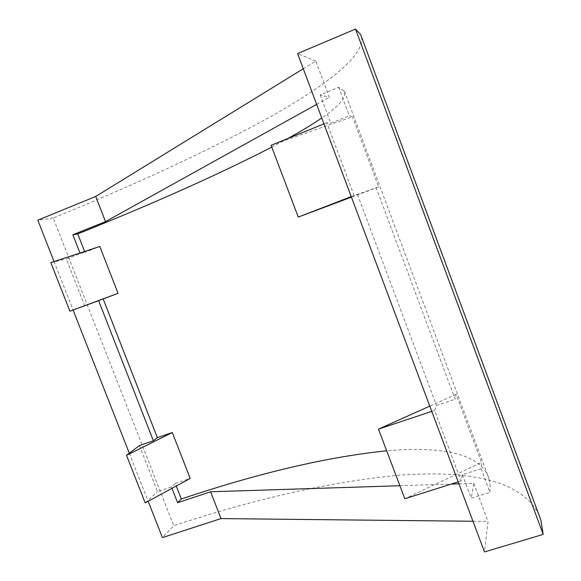 <?xml version="1.0" encoding="UTF-8"?>
<svg xmlns="http://www.w3.org/2000/svg" width="581" height="581" viewBox="0 0 581 581"><rect width="100%" height="100%" fill="white"/><g stroke="black" fill="none" stroke-linecap="round" stroke-linejoin="round"><path stroke-width="0.44" stroke-dasharray="2.9 2.18" d="M84.623 251.471L84.979 252.379L99.794 246.46M303.289 68.754L315.774 61.07L329.333 97.317L320.16 94.928L338.665 87.303L344.38 91.181C346.683 97.332 339.137 106.265 321.751 117.979M287.769 138.539L271.785 147.109M338.665 87.303L349.29 115.75L352.464 116.701L271.095 145.294M351.229 196.603L378.667 186.9L352.464 116.701M376.067 187.445L455.148 399.205L456.1 394.317L481.518 462.418L404.812 498.752M431.777 411.392L434.632 410.44L461.067 480.974L462.403 474.648L481.112 468.714L481.518 462.418M481.112 468.714L489.943 492.368L490.139 485.033L488.933 478.483C480.451 452.432 438.989 446.273 386.67 450.798M139.433 445.591L157.48 491.642L171.446 486.951L175.237 483.399L176.261 486.014M175.237 483.399L190.205 478.439M84.739 306.005L66.314 259.003L80.171 253.49L84.979 252.379M79.982 253.011L80.171 253.49M54.062 261.573L73.104 310.08M129.302 453.238L148.162 501.272M171.446 486.951L171.991 488.33M434.632 410.44L436.484 405.444L455.148 399.205M462.403 474.648L471.227 498.2L489.943 492.368M458.939 483.835L473.776 483.363L471.227 498.2M473.776 483.363L488.018 521.426L484.481 551.95M315.774 61.07L297.595 53.575M320.16 94.928L330.771 123.252L349.29 115.75M354.069 195.506L326.791 122.722L330.771 123.252M357.504 194.62L436.484 405.444M399.881 485.723L451.234 484.082M472.978 521.266L488.018 521.426M539.059 515.224C521.455 478.831 465.584 470.363 399.866 475.135C331.947 481.496 256.57 498.353 173.748 525.711L162.426 537.614M361.549 37.024C364.766 57.112 322.288 87.905 265.423 119.541C205.957 151.794 135.22 184.613 53.22 217.991L173.748 525.711M53.22 217.991L37.809 220.184M316.645 104.362L329.333 97.317M323.958 123.869L326.791 122.722M378.667 186.9L351.425 197.126M456.1 394.317L429.795 406.119M458.206 481.874L461.067 480.974M50.83 262.641L66.314 259.003M145.192 502.885L157.48 491.642M344.38 91.181L488.933 478.483"/><path stroke-width="0.87" d="M98.61 300.66L118.059 293.332L99.794 246.46L50.83 262.641L69.902 311.198L98.61 300.66L153.377 440.739L157.371 437.667L172.31 432.518L190.205 478.439L145.192 502.885L126.52 455.344L139.433 445.591L153.377 440.739M271.785 147.109C219.146 174.191 154.473 203.118 77.76 233.889L84.623 251.471M321.751 117.979C312.418 124.356 301.096 131.204 287.769 138.539M386.67 450.798C327.118 456.942 258.676 473.007 181.33 498.992L176.261 486.014M103.215 299.055L157.371 437.667M54.062 261.573L37.809 220.184L95.72 196.451L105.517 221.637L72.865 234.797L79.982 253.011M73.104 310.08L129.302 453.238M148.162 501.272L162.426 537.614L221.005 518.593L472.978 521.266M171.991 488.33L177.612 502.71L210.576 491.773L221.005 518.593M177.612 502.71L181.33 498.992M361.549 37.024L360.663 34.628L355.521 29.05L297.595 53.575L484.481 551.95L543.191 534.389L540.853 520.06L539.059 515.224M210.576 491.773L399.881 485.723M451.234 484.082L458.939 483.835M355.521 29.05L543.191 534.389M105.517 221.637L316.645 104.362M95.72 196.451L303.289 68.754M72.865 234.797L77.76 233.889M351.425 197.126L298.256 217.091L271.095 145.294L323.958 123.869M298.256 217.091L351.229 196.603M429.795 406.119L378.485 429.148L404.812 498.752L458.206 481.874M378.485 429.148L431.777 411.392M118.059 293.332L69.902 311.198M172.31 432.518L126.52 455.344M360.663 34.628L540.853 520.06"/></g></svg>
